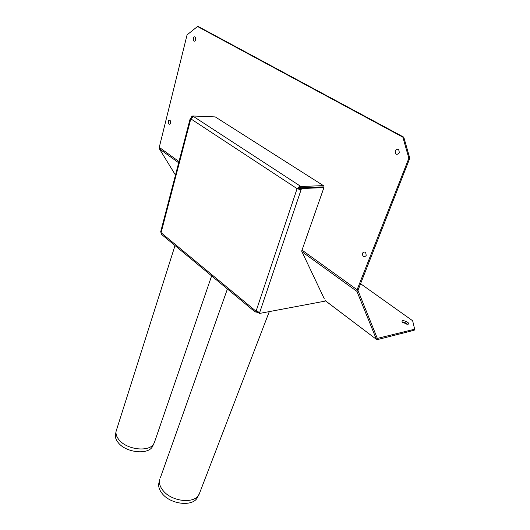 <?xml version="1.0" encoding="UTF-8"?>
<svg xmlns="http://www.w3.org/2000/svg" width="530" height="530" viewBox="0 0 530 530"><rect width="100%" height="100%" fill="white"/><g stroke="black" fill="none" stroke-linecap="round" stroke-linejoin="round"><path stroke-width="0.79" d="M406.914 324.4C406 322.783 404.642 322.207 402.84 322.657M407.868 324.347C411.777 322.836 399.421 318.225 402.528 322.353L407.868 324.347M360.387 283.596L412.645 320.756L414.652 329.216L377.333 338.412L357.949 290.42L409.789 158.245L403.787 137.184L198.485 26.633L197.518 26.5L402.853 137.164L403.787 137.184M161.564 233.12L255.433 310.739M195.676 39.67C195.047 41.32 194.272 41.632 193.351 40.618L193.125 38.107C194.702 35.947 195.55 36.471 195.676 39.67M193.258 40.452L193.569 37.206M168.613 123.762L168.653 120.469M170.633 122.953C170.156 124.278 169.507 124.583 168.686 123.854L168.288 121.218C169.726 119.376 170.508 119.952 170.633 122.953M366.15 255.645C363.799 257.673 362.566 256.838 362.454 253.141C364.799 251.101 366.031 251.935 366.15 255.645M399.236 152.898C396.652 155.363 395.307 154.614 395.208 150.659C397.792 148.181 399.13 148.93 399.236 152.898M161.2 232.816L161.305 234.214L255.023 311.865L258.58 312.521M414.652 329.216L414.188 330.263L377.294 339.631L376.452 339.385L325.062 300.497M322.671 295.389L324.221 298.655M402.853 137.164L408.855 158.251L357.101 289.758L356.948 291.421L376.406 339.286L377.307 338.359M175.47 175.079L159.424 148.89L159.258 147.36L187.064 34.881L197.518 26.5M306.598 237.062L302.656 248.312M408.855 158.251L409.789 158.245M190.29 118.25L160.669 231.848L161.074 232.71L256.056 311.256L259.753 312.322L259.369 313.469L258.501 312.753L258.64 312.329M300.503 187.918L300.073 189.203L298.092 188.607L299.543 187.236L300.483 187.852L322.929 186.904L323.386 185.606L300.934 186.514L299.993 185.898L297.085 188.653L301.053 189.846L301.484 188.561L323.923 187.594L322.949 186.971L300.503 187.918L301.484 188.561M322.763 295.581L301.676 251.114L323.923 187.594M325.075 300.457L324.804 301.179L259.369 313.469M192.337 116.766L191.595 116.739L191.35 117.68M323.386 185.606L215.266 116.911L192.721 115.984L299.993 185.898L299.543 187.236M192.542 116.66L192.721 115.984M191.191 117.918L190.316 118.15L190.8 118.846L193.457 116.461M300.483 187.852L300.934 186.514M298.092 188.607L297.085 188.653L190.8 118.846L161.074 232.71M300.073 189.203L301.053 189.846L259.753 312.322M191.999 116.997L191.595 116.739M159.874 478.954C158.708 482.757 159.855 486.732 163.313 490.879C171.799 501.406 193.337 503.977 198.511 495.311L199.817 492.516M159.51 480.471L159.113 482.161C157.96 485.911 159.079 489.833 162.471 493.914C170.786 504.275 191.913 506.766 197.021 498.226L198.107 496.1M116.302 430.426C115.427 433.48 116.381 436.667 119.164 439.979C127.061 449.857 149.135 452.223 153.707 443.921L154.773 441.391M116.017 431.831L115.666 433.533C114.805 436.554 115.739 439.695 118.462 442.954C126.2 452.68 147.863 454.978 152.375 446.777L153.296 444.802M300.099 189.117L298.397 188.004M300.424 188.163L299.152 187.335M377.214 338.133L377.751 338.537L377.294 339.631M161.59 233.134L161.305 234.214M255.407 310.719L255.023 311.865M257.951 312.19L257.792 312.667M357.949 290.42L356.948 291.421L301.981 251.757M178.676 162.783L159.424 148.89M357.101 289.758L302.027 250.12M178.994 161.564L159.258 147.36M256.056 311.256L297.085 188.653M193.125 38.107L193.377 37.749M168.288 121.218L168.566 120.727M325.042 300.543L376.452 339.385M199.134 494.285L269.3 311.6M160.325 477.861L227.41 288.982M197.021 498.226L198.511 495.311M154.203 443.047L211.629 275.905M116.66 429.499L175.019 245.576M152.375 446.777L153.707 443.921"/></g></svg>
